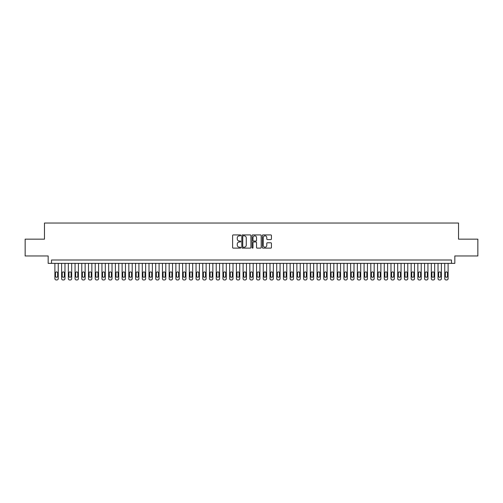 <?xml version="1.0" encoding="UTF-8"?>
<svg xmlns="http://www.w3.org/2000/svg" width="503" height="503" viewBox="0 0 503 503"><rect width="100%" height="100%" fill="white"/><g stroke="black" fill="none" stroke-linecap="round" stroke-linejoin="round"><path stroke-width="0.75" d="M240.748 235.385A0.459 0.459 0 0 0 240.283 234.92L233.273 234.92A0.66 0.66 0 0 0 232.612 235.58L232.612 247.457A0.66 0.66 0 0 0 233.273 248.117L240.283 248.117A0.459 0.459 0 0 0 240.748 247.652A0.459 0.459 0 0 0 240.283 247.193L239.378 247.193A2.113 2.113 0 0 1 237.265 245.08L237.265 244.093A2.113 2.113 0 0 1 239.378 241.981L240.283 241.981A0.459 0.459 0 0 0 240.748 241.515A0.459 0.459 0 0 0 240.283 241.056L239.378 241.056A2.113 2.113 0 0 1 237.265 238.944L237.265 237.957A2.113 2.113 0 0 1 239.378 235.844L240.283 235.844A0.459 0.459 0 0 0 240.748 235.385M270.784 239.573A0.66 0.66 0 0 0 271.444 238.912L271.444 235.58A0.66 0.66 0 0 0 270.784 234.92L262.994 234.92A0.66 0.66 0 0 0 262.34 235.58L262.34 247.457A0.66 0.66 0 0 0 262.994 248.117L270.784 248.117A0.66 0.66 0 0 0 271.444 247.457L271.444 243.433A0.66 0.66 0 0 0 270.784 242.773L267.451 242.773A0.66 0.66 0 0 0 266.791 243.433L266.791 245.426A1.767 1.767 0 0 1 265.024 247.193A1.767 1.767 0 0 1 263.258 245.426L263.258 237.611A1.767 1.767 0 0 1 265.024 235.844A1.767 1.767 0 0 1 266.791 237.611L266.791 238.912A0.66 0.66 0 0 0 267.451 239.573L270.784 239.573M451.468 263.365L454.831 263.365L454.831 255.97L477.85 255.97L477.85 239.164L458.529 239.164L458.529 223.036L44.471 223.036L44.471 239.164L25.15 239.164L25.15 255.97L48.169 255.97L48.169 263.365L451.468 263.365L451.468 260.001L51.532 260.001L51.532 263.365M250.922 235.58A0.66 0.66 0 0 0 250.261 234.92L242.477 234.92A0.66 0.66 0 0 0 241.817 235.58L241.817 247.457A0.66 0.66 0 0 0 242.477 248.117L250.261 248.117A0.66 0.66 0 0 0 250.922 247.457L250.922 235.58M252.739 234.92L260.523 234.92A0.66 0.66 0 0 1 261.183 235.58L261.183 247.457A0.66 0.66 0 0 1 260.523 248.117L257.19 248.117A0.66 0.66 0 0 1 256.53 247.457L256.53 242.641A0.66 0.66 0 0 0 255.87 241.981L253.663 241.981A0.66 0.66 0 0 0 253.003 242.641L253.003 247.652A0.459 0.459 0 0 1 252.537 248.117A0.459 0.459 0 0 1 252.078 247.652L252.078 235.58A0.66 0.66 0 0 1 252.739 234.92M243.201 235.844A0.459 0.459 0 0 0 242.742 236.303L242.742 246.728A0.459 0.459 0 0 0 243.201 247.193L244.162 247.193A2.113 2.113 0 0 0 246.269 245.08L246.269 237.957A2.113 2.113 0 0 0 244.162 235.844L243.201 235.844M256.53 237.642A1.767 1.767 0 0 0 254.763 235.876A1.767 1.767 0 0 0 253.003 237.642L253.003 240.396A0.66 0.66 0 0 0 253.663 241.056L255.87 241.056A0.66 0.66 0 0 0 256.53 240.396L256.53 237.642M58.254 263.365L58.254 278.624A1.346 1.346 90.1 0 1 56.908 279.964L56.235 279.964A1.346 1.346 90.1 0 1 54.896 278.624L54.896 263.365M57.65 276.204L57.65 272.978A1.075 1.075 90.1 0 0 56.575 271.903A1.075 1.075 90.1 0 0 55.5 272.978L55.5 276.204A1.075 1.075 90.1 0 0 56.575 277.279A1.075 1.075 90.1 0 0 57.65 276.204M64.975 263.365L64.975 278.624A1.346 1.346 90.1 0 1 63.63 279.964L62.957 279.964A1.346 1.346 90.1 0 1 61.617 278.624L61.617 263.365M64.371 276.204L64.371 272.978A1.075 1.075 90.1 0 0 63.296 271.903A1.075 1.075 90.1 0 0 62.221 272.978L62.221 276.204A1.075 1.075 90.1 0 0 63.296 277.279A1.075 1.075 90.1 0 0 64.371 276.204M71.696 263.365L71.696 278.624A1.346 1.346 90.1 0 1 70.351 279.964L69.678 279.964A1.346 1.346 90.1 0 1 68.339 278.624L68.339 263.365M71.093 276.204L71.093 272.978A1.075 1.075 90.1 0 0 70.018 271.903A1.075 1.075 90.1 0 0 68.942 272.978L68.942 276.204A1.075 1.075 90.1 0 0 70.018 277.279A1.075 1.075 90.1 0 0 71.093 276.204M78.418 263.365L78.418 278.624A1.346 1.346 90.1 0 1 77.072 279.964L76.399 279.964A1.346 1.346 90.1 0 1 75.06 278.624L75.06 263.365M77.814 276.204L77.814 272.978A1.075 1.075 90.1 0 0 76.739 271.903A1.075 1.075 90.1 0 0 75.664 272.978L75.664 276.204A1.075 1.075 90.1 0 0 76.739 277.279A1.075 1.075 90.1 0 0 77.814 276.204M85.139 263.365L85.139 278.624A1.346 1.346 90.1 0 1 83.794 279.964L83.121 279.964A1.346 1.346 90.1 0 1 81.782 278.624L81.782 263.365M84.535 276.204L84.535 272.978A1.075 1.075 90.1 0 0 83.46 271.903A1.075 1.075 90.1 0 0 82.385 272.978L82.385 276.204A1.075 1.075 90.1 0 0 83.46 277.279A1.075 1.075 90.1 0 0 84.535 276.204M91.86 263.365L91.86 278.624A1.346 1.346 90.1 0 1 90.515 279.964L89.848 279.964A1.346 1.346 90.1 0 1 88.503 278.624L88.503 263.365M91.257 276.204L91.257 272.978A1.075 1.075 90.1 0 0 90.182 271.903A1.075 1.075 90.1 0 0 89.106 272.978L89.106 276.204A1.075 1.075 90.1 0 0 90.182 277.279A1.075 1.075 90.1 0 0 91.257 276.204M98.582 263.365L98.582 278.624A1.346 1.346 90.1 0 1 97.236 279.964L96.57 279.964A1.346 1.346 90.1 0 1 95.224 278.624L95.224 263.365M97.978 276.204L97.978 272.978A1.075 1.075 90.1 0 0 96.903 271.903A1.075 1.075 90.1 0 0 95.828 272.978L95.828 276.204A1.075 1.075 90.1 0 0 96.903 277.279A1.075 1.075 90.1 0 0 97.978 276.204M105.303 263.365L105.303 278.624A1.346 1.346 90.1 0 1 103.964 279.964L103.291 279.964A1.346 1.346 90.1 0 1 101.946 278.624L101.946 263.365M104.699 276.204L104.699 272.978A1.075 1.075 90.1 0 0 103.624 271.903A1.075 1.075 90.1 0 0 102.549 272.978L102.549 276.204A1.075 1.075 90.1 0 0 103.624 277.279A1.075 1.075 90.1 0 0 104.699 276.204M112.024 263.365L112.024 278.624A1.346 1.346 90.1 0 1 110.685 279.964L110.012 279.964A1.346 1.346 90.1 0 1 108.667 278.624L108.667 263.365M111.421 276.204L111.421 272.978A1.075 1.075 90.1 0 0 110.346 271.903A1.075 1.075 90.1 0 0 109.27 272.978L109.27 276.204A1.075 1.075 90.1 0 0 110.346 277.279A1.075 1.075 90.1 0 0 111.421 276.204M118.746 263.365L118.746 278.624A1.346 1.346 90.1 0 1 117.406 279.964L116.734 279.964A1.346 1.346 90.1 0 1 115.388 278.624L115.388 263.365M118.142 276.204L118.142 272.978A1.075 1.075 90.1 0 0 117.067 271.903A1.075 1.075 90.1 0 0 115.992 272.978L115.992 276.204A1.075 1.075 90.1 0 0 117.067 277.279A1.075 1.075 90.1 0 0 118.142 276.204M125.467 263.365L125.467 278.624A1.346 1.346 90.1 0 1 124.128 279.964L123.455 279.964A1.346 1.346 90.1 0 1 122.11 278.624L122.11 263.365M124.863 276.204L124.863 272.978A1.075 1.075 90.1 0 0 123.788 271.903A1.075 1.075 90.1 0 0 122.713 272.978L122.713 276.204A1.075 1.075 90.1 0 0 123.788 277.279A1.075 1.075 90.1 0 0 124.863 276.204M132.188 263.365L132.188 278.624A1.346 1.346 90.1 0 1 130.849 279.964L130.176 279.964A1.346 1.346 90.1 0 1 128.831 278.624L128.831 263.365M131.585 276.204L131.585 272.978A1.075 1.075 90.1 0 0 130.51 271.903A1.075 1.075 90.1 0 0 129.434 272.978L129.434 276.204A1.075 1.075 90.1 0 0 130.51 277.279A1.075 1.075 90.1 0 0 131.585 276.204M138.916 263.365L138.916 278.624A1.346 1.346 90.1 0 1 137.571 279.964L136.898 279.964A1.346 1.346 90.1 0 1 135.552 278.624L135.552 263.365M138.306 276.204L138.306 272.978A1.075 1.075 90.1 0 0 137.231 271.903A1.075 1.075 90.1 0 0 136.156 272.978L136.156 276.204A1.075 1.075 90.1 0 0 137.231 277.279A1.075 1.075 90.1 0 0 138.306 276.204M145.637 263.365L145.637 278.624A1.346 1.346 90.1 0 1 144.292 279.964L143.619 279.964A1.346 1.346 90.1 0 1 142.274 278.624L142.274 263.365M145.027 276.204L145.027 272.978A1.075 1.075 90.1 0 0 143.952 271.903A1.075 1.075 90.1 0 0 142.877 272.978L142.877 276.204A1.075 1.075 90.1 0 0 143.952 277.279A1.075 1.075 90.1 0 0 145.027 276.204M152.359 263.365L152.359 278.624A1.346 1.346 90.1 0 1 151.013 279.964L150.34 279.964A1.346 1.346 90.1 0 1 148.995 278.624L148.995 263.365M151.749 276.204L151.749 272.978A1.075 1.075 90.1 0 0 150.674 271.903A1.075 1.075 90.1 0 0 149.598 272.978L149.598 276.204A1.075 1.075 90.1 0 0 150.674 277.279A1.075 1.075 90.1 0 0 151.749 276.204M159.08 263.365L159.08 278.624A1.346 1.346 90.1 0 1 157.735 279.964L157.062 279.964A1.346 1.346 90.1 0 1 155.716 278.624L155.716 263.365M158.47 276.204L158.47 272.978A1.075 1.075 90.1 0 0 157.395 271.903A1.075 1.075 90.1 0 0 156.32 272.978L156.32 276.204A1.075 1.075 90.1 0 0 157.395 277.279A1.075 1.075 90.1 0 0 158.47 276.204M165.801 263.365L165.801 278.624A1.346 1.346 90.1 0 1 164.456 279.964L163.783 279.964A1.346 1.346 90.1 0 1 162.438 278.624L162.438 263.365M165.191 276.204L165.191 272.978A1.075 1.075 90.1 0 0 164.116 271.903A1.075 1.075 90.1 0 0 163.041 272.978L163.041 276.204A1.075 1.075 90.1 0 0 164.116 277.279A1.075 1.075 90.1 0 0 165.191 276.204M172.523 263.365L172.523 278.624A1.346 1.346 90.1 0 1 171.177 279.964L170.504 279.964A1.346 1.346 90.1 0 1 169.159 278.624L169.159 263.365M171.919 276.204L171.919 272.978A1.075 1.075 90.1 0 0 170.838 271.903A1.075 1.075 90.1 0 0 169.763 272.978L169.763 276.204A1.075 1.075 90.1 0 0 170.838 277.279A1.075 1.075 90.1 0 0 171.919 276.204M179.244 263.365L179.244 278.624A1.346 1.346 90.1 0 1 177.899 279.964L177.226 279.964A1.346 1.346 90.1 0 1 175.88 278.624L175.88 263.365M178.64 276.204L178.64 272.978A1.075 1.075 90.1 0 0 177.565 271.903A1.075 1.075 90.1 0 0 176.484 272.978L176.484 276.204A1.075 1.075 90.1 0 0 177.565 277.279A1.075 1.075 90.1 0 0 178.64 276.204M185.965 263.365L185.965 278.624A1.346 1.346 90.1 0 1 184.62 279.964L183.947 279.964A1.346 1.346 90.1 0 1 182.602 278.624L182.602 263.365M185.362 276.204L185.362 272.978A1.075 1.075 90.1 0 0 184.287 271.903A1.075 1.075 90.1 0 0 183.211 272.978L183.211 276.204A1.075 1.075 90.1 0 0 184.287 277.279A1.075 1.075 90.1 0 0 185.362 276.204M192.687 263.365L192.687 278.624A1.346 1.346 90.1 0 1 191.341 279.964L190.668 279.964A1.346 1.346 90.1 0 1 189.323 278.624L189.323 263.365M192.083 276.204L192.083 272.978A1.075 1.075 90.1 0 0 191.008 271.903A1.075 1.075 90.1 0 0 189.933 272.978L189.933 276.204A1.075 1.075 90.1 0 0 191.008 277.279A1.075 1.075 90.1 0 0 192.083 276.204M199.408 263.365L199.408 278.624A1.346 1.346 90.1 0 1 198.063 279.964L197.39 279.964A1.346 1.346 90.1 0 1 196.044 278.624L196.044 263.365M198.804 276.204L198.804 272.978A1.075 1.075 90.1 0 0 197.729 271.903A1.075 1.075 90.1 0 0 196.654 272.978L196.654 276.204A1.075 1.075 90.1 0 0 197.729 277.279A1.075 1.075 90.1 0 0 198.804 276.204M206.129 263.365L206.129 278.624A1.346 1.346 90.1 0 1 204.784 279.964L204.111 279.964A1.346 1.346 90.1 0 1 202.766 278.624L202.766 263.365M205.526 276.204L205.526 272.978A1.075 1.075 90.1 0 0 204.451 271.903A1.075 1.075 90.1 0 0 203.375 272.978L203.375 276.204A1.075 1.075 90.1 0 0 204.451 277.279A1.075 1.075 90.1 0 0 205.526 276.204M212.851 263.365L212.851 278.624A1.346 1.346 90.1 0 1 211.505 279.964L210.832 279.964A1.346 1.346 90.1 0 1 209.487 278.624L209.487 263.365M212.247 276.204L212.247 272.978A1.075 1.075 90.1 0 0 211.172 271.903A1.075 1.075 90.1 0 0 210.097 272.978L210.097 276.204A1.075 1.075 90.1 0 0 211.172 277.279A1.075 1.075 90.1 0 0 212.247 276.204M219.572 263.365L219.572 278.624A1.346 1.346 90.1 0 1 218.227 279.964L217.554 279.964A1.346 1.346 90.1 0 1 216.215 278.624L216.215 263.365M218.968 276.204L218.968 272.978A1.075 1.075 90.1 0 0 217.893 271.903A1.075 1.075 90.1 0 0 216.818 272.978L216.818 276.204A1.075 1.075 90.1 0 0 217.893 277.279A1.075 1.075 90.1 0 0 218.968 276.204M226.293 263.365L226.293 278.624A1.346 1.346 90.1 0 1 224.948 279.964L224.275 279.964A1.346 1.346 90.1 0 1 222.936 278.624L222.936 263.365M225.69 276.204L225.69 272.978A1.075 1.075 90.1 0 0 224.615 271.903A1.075 1.075 90.1 0 0 223.539 272.978L223.539 276.204A1.075 1.075 90.1 0 0 224.615 277.279A1.075 1.075 90.1 0 0 225.69 276.204M233.015 263.365L233.015 278.624A1.346 1.346 90.1 0 1 231.669 279.964L230.996 279.964A1.346 1.346 90.1 0 1 229.657 278.624L229.657 263.365M232.411 276.204L232.411 272.978A1.075 1.075 90.1 0 0 231.336 271.903A1.075 1.075 90.1 0 0 230.261 272.978L230.261 276.204A1.075 1.075 90.1 0 0 231.336 277.279A1.075 1.075 90.1 0 0 232.411 276.204M239.736 263.365L239.736 278.624A1.346 1.346 90.1 0 1 238.391 279.964L237.718 279.964A1.346 1.346 90.1 0 1 236.379 278.624L236.379 263.365M239.132 276.204L239.132 272.978A1.075 1.075 90.1 0 0 238.057 271.903A1.075 1.075 90.1 0 0 236.982 272.978L236.982 276.204A1.075 1.075 90.1 0 0 238.057 277.279A1.075 1.075 90.1 0 0 239.132 276.204M246.457 263.365L246.457 278.624A1.346 1.346 90.1 0 1 245.112 279.964L244.445 279.964A1.346 1.346 90.1 0 1 243.1 278.624L243.1 263.365M245.854 276.204L245.854 272.978A1.075 1.075 90.1 0 0 244.779 271.903A1.075 1.075 90.1 0 0 243.704 272.978L243.704 276.204A1.075 1.075 90.1 0 0 244.779 277.279A1.075 1.075 90.1 0 0 245.854 276.204M253.179 263.365L253.179 278.624A1.346 1.346 90.1 0 1 251.833 279.964L251.167 279.964A1.346 1.346 90.1 0 1 249.821 278.624L249.821 263.365M252.575 276.204L252.575 272.978A1.075 1.075 90.1 0 0 251.5 271.903A1.075 1.075 90.1 0 0 250.425 272.978L250.425 276.204A1.075 1.075 90.1 0 0 251.5 277.279A1.075 1.075 90.1 0 0 252.575 276.204M259.9 263.365L259.9 278.624A1.346 1.346 90.1 0 1 258.555 279.964L257.888 279.964A1.346 1.346 90.1 0 1 256.543 278.624L256.543 263.365M259.296 276.204L259.296 272.978A1.075 1.075 90.1 0 0 258.221 271.903A1.075 1.075 90.1 0 0 257.146 272.978L257.146 276.204A1.075 1.075 90.1 0 0 258.221 277.279A1.075 1.075 90.1 0 0 259.296 276.204M266.621 263.365L266.621 278.624A1.346 1.346 90.1 0 1 265.282 279.964L264.609 279.964A1.346 1.346 90.1 0 1 263.264 278.624L263.264 263.365M266.018 276.204L266.018 272.978A1.075 1.075 90.1 0 0 264.943 271.903A1.075 1.075 90.1 0 0 263.868 272.978L263.868 276.204A1.075 1.075 90.1 0 0 264.943 277.279A1.075 1.075 90.1 0 0 266.018 276.204M273.343 263.365L273.343 278.624A1.346 1.346 90.1 0 1 272.004 279.964L271.331 279.964A1.346 1.346 90.1 0 1 269.985 278.624L269.985 263.365M272.739 276.204L272.739 272.978A1.075 1.075 90.1 0 0 271.664 271.903A1.075 1.075 90.1 0 0 270.589 272.978L270.589 276.204A1.075 1.075 90.1 0 0 271.664 277.279A1.075 1.075 90.1 0 0 272.739 276.204M280.064 263.365L280.064 278.624A1.346 1.346 90.1 0 1 278.725 279.964L278.052 279.964A1.346 1.346 90.1 0 1 276.707 278.624L276.707 263.365M279.461 276.204L279.461 272.978A1.075 1.075 90.1 0 0 278.385 271.903A1.075 1.075 90.1 0 0 277.31 272.978L277.31 276.204A1.075 1.075 90.1 0 0 278.385 277.279A1.075 1.075 90.1 0 0 279.461 276.204M286.785 263.365L286.785 278.624A1.346 1.346 90.1 0 1 285.446 279.964L284.773 279.964A1.346 1.346 90.1 0 1 283.428 278.624L283.428 263.365M286.182 276.204L286.182 272.978A1.075 1.075 90.1 0 0 285.107 271.903A1.075 1.075 90.1 0 0 284.032 272.978L284.032 276.204A1.075 1.075 90.1 0 0 285.107 277.279A1.075 1.075 90.1 0 0 286.182 276.204M293.513 263.365L293.513 278.624A1.346 1.346 90.1 0 1 292.168 279.964L291.495 279.964A1.346 1.346 90.1 0 1 290.149 278.624L290.149 263.365M292.903 276.204L292.903 272.978A1.075 1.075 90.1 0 0 291.828 271.903A1.075 1.075 90.1 0 0 290.753 272.978L290.753 276.204A1.075 1.075 90.1 0 0 291.828 277.279A1.075 1.075 90.1 0 0 292.903 276.204M300.234 263.365L300.234 278.624A1.346 1.346 90.1 0 1 298.889 279.964L298.216 279.964A1.346 1.346 90.1 0 1 296.871 278.624L296.871 263.365M299.625 276.204L299.625 272.978A1.075 1.075 90.1 0 0 298.549 271.903A1.075 1.075 90.1 0 0 297.474 272.978L297.474 276.204A1.075 1.075 90.1 0 0 298.549 277.279A1.075 1.075 90.1 0 0 299.625 276.204M306.956 263.365L306.956 278.624A1.346 1.346 90.1 0 1 305.61 279.964L304.937 279.964A1.346 1.346 90.1 0 1 303.592 278.624L303.592 263.365M306.346 276.204L306.346 272.978A1.075 1.075 90.1 0 0 305.271 271.903A1.075 1.075 90.1 0 0 304.196 272.978L304.196 276.204A1.075 1.075 90.1 0 0 305.271 277.279A1.075 1.075 90.1 0 0 306.346 276.204M313.677 263.365L313.677 278.624A1.346 1.346 90.1 0 1 312.332 279.964L311.659 279.964A1.346 1.346 90.1 0 1 310.313 278.624L310.313 263.365M313.067 276.204L313.067 272.978A1.075 1.075 90.1 0 0 311.992 271.903A1.075 1.075 90.1 0 0 310.917 272.978L310.917 276.204A1.075 1.075 90.1 0 0 311.992 277.279A1.075 1.075 90.1 0 0 313.067 276.204M320.398 263.365L320.398 278.624A1.346 1.346 90.1 0 1 319.053 279.964L318.38 279.964A1.346 1.346 90.1 0 1 317.035 278.624L317.035 263.365M319.789 276.204L319.789 272.978A1.075 1.075 90.1 0 0 318.713 271.903A1.075 1.075 90.1 0 0 317.638 272.978L317.638 276.204A1.075 1.075 90.1 0 0 318.713 277.279A1.075 1.075 90.1 0 0 319.789 276.204M327.12 263.365L327.12 278.624A1.346 1.346 90.1 0 1 325.774 279.964L325.101 279.964A1.346 1.346 90.1 0 1 323.756 278.624L323.756 263.365M326.516 276.204L326.516 272.978A1.075 1.075 90.1 0 0 325.435 271.903A1.075 1.075 90.1 0 0 324.36 272.978L324.36 276.204A1.075 1.075 90.1 0 0 325.435 277.279A1.075 1.075 90.1 0 0 326.516 276.204M333.841 263.365L333.841 278.624A1.346 1.346 90.1 0 1 332.496 279.964L331.823 279.964A1.346 1.346 90.1 0 1 330.477 278.624L330.477 263.365M333.238 276.204L333.238 272.978A1.075 1.075 90.1 0 0 332.162 271.903A1.075 1.075 90.1 0 0 331.081 272.978L331.081 276.204A1.075 1.075 90.1 0 0 332.162 277.279A1.075 1.075 90.1 0 0 333.238 276.204M340.562 263.365L340.562 278.624A1.346 1.346 90.1 0 1 339.217 279.964L338.544 279.964A1.346 1.346 90.1 0 1 337.199 278.624L337.199 263.365M339.959 276.204L339.959 272.978A1.075 1.075 90.1 0 0 338.884 271.903A1.075 1.075 90.1 0 0 337.809 272.978L337.809 276.204A1.075 1.075 90.1 0 0 338.884 277.279A1.075 1.075 90.1 0 0 339.959 276.204M347.284 263.365L347.284 278.624A1.346 1.346 90.1 0 1 345.938 279.964L345.265 279.964A1.346 1.346 90.1 0 1 343.92 278.624L343.92 263.365M346.68 276.204L346.68 272.978A1.075 1.075 90.1 0 0 345.605 271.903A1.075 1.075 90.1 0 0 344.53 272.978L344.53 276.204A1.075 1.075 90.1 0 0 345.605 277.279A1.075 1.075 90.1 0 0 346.68 276.204M354.005 263.365L354.005 278.624A1.346 1.346 90.1 0 1 352.66 279.964L351.987 279.964A1.346 1.346 90.1 0 1 350.641 278.624L350.641 263.365M353.402 276.204L353.402 272.978A1.075 1.075 90.1 0 0 352.326 271.903A1.075 1.075 90.1 0 0 351.251 272.978L351.251 276.204A1.075 1.075 90.1 0 0 352.326 277.279A1.075 1.075 90.1 0 0 353.402 276.204M360.726 263.365L360.726 278.624A1.346 1.346 90.1 0 1 359.381 279.964L358.708 279.964A1.346 1.346 90.1 0 1 357.363 278.624L357.363 263.365M360.123 276.204L360.123 272.978A1.075 1.075 90.1 0 0 359.048 271.903A1.075 1.075 90.1 0 0 357.973 272.978L357.973 276.204A1.075 1.075 90.1 0 0 359.048 277.279A1.075 1.075 90.1 0 0 360.123 276.204M367.448 263.365L367.448 278.624A1.346 1.346 90.1 0 1 366.102 279.964L365.43 279.964A1.346 1.346 90.1 0 1 364.084 278.624L364.084 263.365M366.844 276.204L366.844 272.978A1.075 1.075 90.1 0 0 365.769 271.903A1.075 1.075 90.1 0 0 364.694 272.978L364.694 276.204A1.075 1.075 90.1 0 0 365.769 277.279A1.075 1.075 90.1 0 0 366.844 276.204M374.169 263.365L374.169 278.624A1.346 1.346 90.1 0 1 372.824 279.964L372.151 279.964A1.346 1.346 90.1 0 1 370.812 278.624L370.812 263.365M373.566 276.204L373.566 272.978A1.075 1.075 90.1 0 0 372.49 271.903A1.075 1.075 90.1 0 0 371.415 272.978L371.415 276.204A1.075 1.075 90.1 0 0 372.49 277.279A1.075 1.075 90.1 0 0 373.566 276.204M380.89 263.365L380.89 278.624A1.346 1.346 90.1 0 1 379.545 279.964L378.872 279.964A1.346 1.346 90.1 0 1 377.533 278.624L377.533 263.365M380.287 276.204L380.287 272.978A1.075 1.075 90.1 0 0 379.212 271.903A1.075 1.075 90.1 0 0 378.137 272.978L378.137 276.204A1.075 1.075 90.1 0 0 379.212 277.279A1.075 1.075 90.1 0 0 380.287 276.204M387.612 263.365L387.612 278.624A1.346 1.346 90.1 0 1 386.266 279.964L385.594 279.964A1.346 1.346 90.1 0 1 384.254 278.624L384.254 263.365M387.008 276.204L387.008 272.978A1.075 1.075 90.1 0 0 385.933 271.903A1.075 1.075 90.1 0 0 384.858 272.978L384.858 276.204A1.075 1.075 90.1 0 0 385.933 277.279A1.075 1.075 90.1 0 0 387.008 276.204M394.333 263.365L394.333 278.624A1.346 1.346 90.1 0 1 392.988 279.964L392.315 279.964A1.346 1.346 90.1 0 1 390.976 278.624L390.976 263.365M393.73 276.204L393.73 272.978A1.075 1.075 90.1 0 0 392.654 271.903A1.075 1.075 90.1 0 0 391.579 272.978L391.579 276.204A1.075 1.075 90.1 0 0 392.654 277.279A1.075 1.075 90.1 0 0 393.73 276.204M401.054 263.365L401.054 278.624A1.346 1.346 90.1 0 1 399.709 279.964L399.036 279.964A1.346 1.346 90.1 0 1 397.697 278.624L397.697 263.365M400.451 276.204L400.451 272.978A1.075 1.075 90.1 0 0 399.376 271.903A1.075 1.075 90.1 0 0 398.301 272.978L398.301 276.204A1.075 1.075 90.1 0 0 399.376 277.279A1.075 1.075 90.1 0 0 400.451 276.204M407.776 263.365L407.776 278.624A1.346 1.346 90.1 0 1 406.43 279.964L405.764 279.964A1.346 1.346 90.1 0 1 404.418 278.624L404.418 263.365M407.172 276.204L407.172 272.978A1.075 1.075 90.1 0 0 406.097 271.903A1.075 1.075 90.1 0 0 405.022 272.978L405.022 276.204A1.075 1.075 90.1 0 0 406.097 277.279A1.075 1.075 90.1 0 0 407.172 276.204M414.497 263.365L414.497 278.624A1.346 1.346 90.1 0 1 413.152 279.964L412.485 279.964A1.346 1.346 90.1 0 1 411.14 278.624L411.14 263.365M413.894 276.204L413.894 272.978A1.075 1.075 90.1 0 0 412.818 271.903A1.075 1.075 90.1 0 0 411.743 272.978L411.743 276.204A1.075 1.075 90.1 0 0 412.818 277.279A1.075 1.075 90.1 0 0 413.894 276.204M421.218 263.365L421.218 278.624A1.346 1.346 90.1 0 1 419.879 279.964L419.206 279.964A1.346 1.346 90.1 0 1 417.861 278.624L417.861 263.365M420.615 276.204L420.615 272.978A1.075 1.075 90.1 0 0 419.54 271.903A1.075 1.075 90.1 0 0 418.465 272.978L418.465 276.204A1.075 1.075 90.1 0 0 419.54 277.279A1.075 1.075 90.1 0 0 420.615 276.204M427.94 263.365L427.94 278.624A1.346 1.346 90.1 0 1 426.601 279.964L425.928 279.964A1.346 1.346 90.1 0 1 424.582 278.624L424.582 263.365M427.336 276.204L427.336 272.978A1.075 1.075 90.1 0 0 426.261 271.903A1.075 1.075 90.1 0 0 425.186 272.978L425.186 276.204A1.075 1.075 90.1 0 0 426.261 277.279A1.075 1.075 90.1 0 0 427.336 276.204M434.661 263.365L434.661 278.624A1.346 1.346 90.1 0 1 433.322 279.964L432.649 279.964A1.346 1.346 90.1 0 1 431.304 278.624L431.304 263.365M434.058 276.204L434.058 272.978A1.075 1.075 90.1 0 0 432.982 271.903A1.075 1.075 90.1 0 0 431.907 272.978L431.907 276.204A1.075 1.075 90.1 0 0 432.982 277.279A1.075 1.075 90.1 0 0 434.058 276.204M441.383 263.365L441.383 278.624A1.346 1.346 90.1 0 1 440.043 279.964L439.37 279.964A1.346 1.346 90.1 0 1 438.025 278.624L438.025 263.365M440.779 276.204L440.779 272.978A1.075 1.075 90.1 0 0 439.704 271.903A1.075 1.075 90.1 0 0 438.629 272.978L438.629 276.204A1.075 1.075 90.1 0 0 439.704 277.279A1.075 1.075 90.1 0 0 440.779 276.204M448.104 263.365L448.104 278.624A1.346 1.346 90.1 0 1 446.765 279.964L446.092 279.964A1.346 1.346 90.1 0 1 444.746 278.624L444.746 263.365M447.5 276.204L447.5 272.978A1.075 1.075 90.1 0 0 446.425 271.903A1.075 1.075 90.1 0 0 445.35 272.978L445.35 276.204A1.075 1.075 90.1 0 0 446.425 277.279A1.075 1.075 90.1 0 0 447.5 276.204"/></g></svg>

